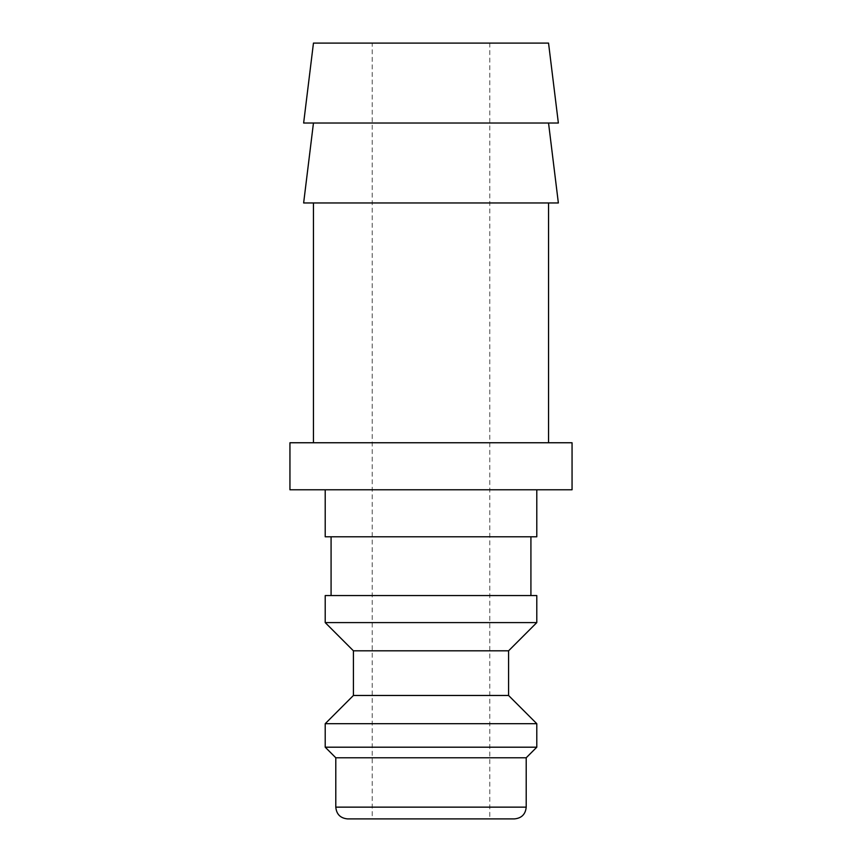 <?xml version="1.0" encoding="UTF-8"?>
<svg xmlns="http://www.w3.org/2000/svg" width="862" height="862" viewBox="0 0 862 862"><rect width="100%" height="100%" fill="white"/><g stroke="black" fill="none" stroke-linecap="round" stroke-linejoin="round"><path stroke-width="0.65" stroke-dasharray="4.31 3.23" d="M536.789 536.789L325.211 536.789M325.211 489.778L536.789 489.778L325.211 489.778M530.917 595.567L331.083 595.567L530.917 595.567M530.917 536.789L331.083 536.789L530.917 536.789M536.789 622.601L325.211 622.601M536.789 595.567L325.211 595.567M508.58 650.81L353.42 650.81M508.58 695.472L353.42 695.472M536.789 723.692L325.211 723.692M536.789 747.192L325.211 747.192M526.208 757.773L335.792 757.773M514.452 818.9L347.548 818.9M548.544 442.756L313.456 442.756L548.544 442.756M548.544 202.958L313.456 202.958L548.544 202.958M558.361 123.029L303.639 123.029M548.544 43.1L313.456 43.1M558.361 202.958L303.639 202.958M548.544 123.029L313.456 123.029L548.544 123.029M289.944 489.778L572.056 489.778M572.056 442.756L289.944 442.756M489.778 818.9L372.222 818.9L372.222 43.1L489.778 43.1L489.778 818.9L372.222 818.9M489.778 43.1L372.222 43.1M526.208 807.144L335.792 807.144"/><path stroke-width="1.29" d="M325.211 489.778L325.211 536.789L536.789 536.789L536.789 489.778M530.917 595.567L530.917 536.789M331.083 536.789L331.083 595.567M536.789 622.601L536.789 595.567L325.211 595.567L325.211 622.601L353.42 650.81L353.42 695.472L325.211 723.692L325.211 747.192L335.792 757.773L335.792 807.144L526.208 807.144L526.208 757.773L536.789 747.192L536.789 723.692L508.58 695.472L508.58 650.81L536.789 622.601L325.211 622.601M335.792 807.144C336.482 814.288 340.404 818.2 347.548 818.9L514.452 818.9C521.596 818.2 525.518 814.288 526.208 807.144M548.544 442.756L548.544 202.958M313.456 202.958L313.456 442.756M558.361 123.029L548.544 43.1L313.456 43.1L303.639 123.029L558.361 123.029M313.456 123.029L303.639 202.958L558.361 202.958L548.544 123.029M572.056 489.778L572.056 442.756L289.944 442.756L289.944 489.778L572.056 489.778M335.792 757.773L526.208 757.773M325.211 747.192L536.789 747.192M325.211 723.692L536.789 723.692M353.42 695.472L508.58 695.472M353.42 650.81L508.58 650.81"/></g></svg>
